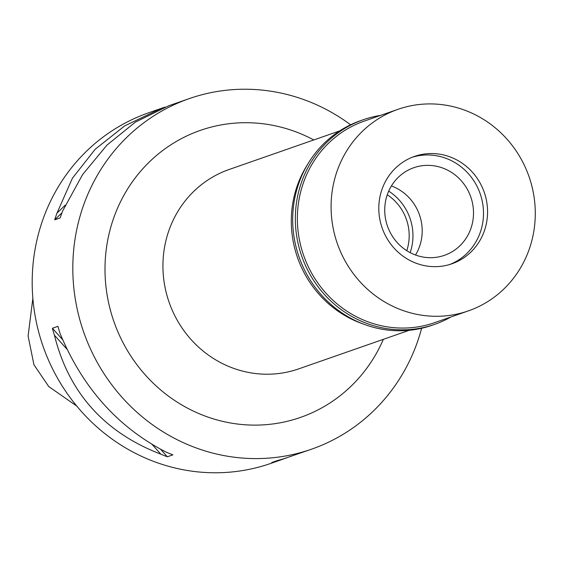 <?xml version="1.0" encoding="UTF-8"?>
<svg xmlns="http://www.w3.org/2000/svg" width="562" height="562" viewBox="0 0 562 562"><rect width="100%" height="100%" fill="white"/><g stroke="black" fill="none" stroke-linecap="round" stroke-linejoin="round"><path stroke-width="0.84" d="M32.856 298.366L28.1 336.006L33.938 364.745L48.768 386.572L76.748 406.066M160.655 108.592L148.579 112.814A185.65 176.559 70.8 0 0 34.598 312.718A185.65 176.559 70.8 0 0 205.896 472.516A185.65 176.559 70.8 0 0 270.933 463.369L283.297 459.056M421.633 328.285A185.65 176.559 -109.2 0 1 311.559 449.186A185.65 176.559 -109.2 0 1 246.514 458.332A185.65 176.559 -109.2 0 1 75.217 298.541A185.65 176.559 -109.2 0 1 189.197 98.631A185.65 176.559 -109.2 0 1 254.242 89.484A185.65 176.559 -109.2 0 1 350.597 124.785M278.822 460.187L278.338 460.657A185.65 176.559 -109.2 0 1 271.734 462.533L277.284 460.601A185.65 176.559 70.8 0 0 283.887 458.718L311.559 449.186M291.355 456.239L290.435 456.562M278.338 460.657L287.006 457.721M67.068 349.325L54.423 335.191A185.65 176.559 -109.2 0 1 52.414 328.257L57.963 326.325A185.65 176.559 70.8 0 0 59.979 333.252C82.586 387.843 118.055 427.513 166.387 452.248A185.65 176.559 70.8 0 0 172.892 454.848L167.343 456.787A185.65 176.559 -109.2 0 1 160.837 454.18L152.147 444.465M54.423 335.191C68.74 392.676 104.209 432.347 160.837 454.18M165.003 107.11L161.575 108.269L124.827 125.79L95.252 149.19L72.449 178.147L56.98 213.124A185.65 176.559 -109.2 0 0 54.683 219.812L60.232 217.88A185.65 176.559 70.8 0 1 62.537 211.186L82.572 174.613L106.97 145.101L135.393 122.102L168.719 105.782M313.765 139.952A152 144.56 70.8 0 0 253.539 122.916A152 144.56 70.8 0 0 105.031 265.903A152 144.56 70.8 0 0 247.217 424.907A152 144.56 70.8 0 0 383.354 339.329M339.638 130.918L229.127 169.492A105.586 100.422 70.8 0 0 164.301 283.192A105.586 100.422 70.8 0 0 261.723 374.074A105.586 100.422 70.8 0 0 298.717 368.876L409.227 330.301M362.968 323.895A105.586 100.422 -109.2 0 1 307.414 164.722M388.693 191.136A51.051 48.557 -109.2 0 1 410.162 252.633M406.783 250.68A47.11 44.805 70.8 0 0 387.267 194.775M167.343 456.787L160.655 449.305M62.663 339.722L52.414 328.257M56.98 213.124L65.234 205.179M54.683 219.812L61.946 212.822M391.412 185.952A46.414 44.138 -109.2 0 1 415.515 255.007M430.085 165.418A46.414 44.138 70.8 0 0 413.829 167.701A46.414 44.138 70.8 0 0 385.328 217.677A46.414 44.138 70.8 0 0 428.153 257.628A46.414 44.138 70.8 0 0 444.416 255.345A46.414 44.138 70.8 0 0 472.909 205.362A46.414 44.138 70.8 0 0 430.085 165.418M412.431 157.177A56.853 54.071 -109.2 0 1 430.302 155.042A56.853 54.071 -109.2 0 1 482.575 202.868A56.853 54.071 -109.2 0 1 449.874 264.449A56.853 54.071 -109.2 0 0 482.575 202.868A56.853 54.071 -109.2 0 0 430.302 155.042A56.853 54.071 -109.2 0 0 412.431 157.177M432.002 266.585A56.853 54.071 70.8 0 0 451.918 263.782A56.853 54.071 70.8 0 0 486.825 202.559A56.853 54.071 70.8 0 0 434.363 153.623A56.853 54.071 70.8 0 0 414.447 156.426A56.853 54.071 70.8 0 0 379.54 217.649A56.853 54.071 70.8 0 0 432.002 266.585M430.963 316.146A106.745 101.525 -109.2 0 1 332.465 224.266A106.745 101.525 -109.2 0 1 398.001 109.316A106.745 101.525 -109.2 0 1 435.402 104.061A106.745 101.525 -109.2 0 1 533.9 195.941A106.745 101.525 -109.2 0 1 468.364 310.891A106.745 101.525 -109.2 0 1 430.963 316.146M398.001 109.316L364.288 121.09A106.745 101.525 70.8 0 0 298.752 236.033A106.745 101.525 70.8 0 0 397.243 327.92A106.745 101.525 70.8 0 0 434.644 322.658L468.364 310.891M450.956 316.961A108.375 103.071 -109.2 0 1 434.707 324.358A108.375 103.071 -109.2 0 1 396.737 329.697A108.375 103.071 -109.2 0 1 296.743 236.419A108.375 103.071 -109.2 0 1 363.277 119.72A108.375 103.071 -109.2 0 1 380.6 115.393M363.277 119.72L360.635 120.64A108.375 103.071 70.8 0 0 294.102 237.34A108.375 103.071 70.8 0 0 394.095 330.618A108.375 103.071 70.8 0 0 432.066 325.279L434.707 324.358M168.073 106.007L189.197 98.631"/></g></svg>
